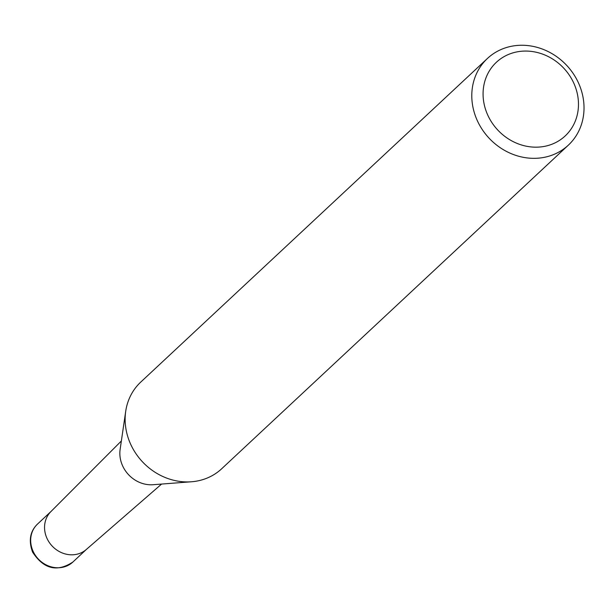 <?xml version="1.0" encoding="UTF-8"?>
<svg xmlns="http://www.w3.org/2000/svg" width="614" height="614" viewBox="0 0 614 614"><rect width="100%" height="100%" fill="white"/><g stroke="black" fill="none" stroke-linecap="round" stroke-linejoin="round"><path stroke-width="0.92" d="M191.077 481.798L153.162 484.715A29.779 26.724 -133 0 1 122.577 465.757A29.779 26.724 -133 0 1 120.137 449.325L125.647 411.71M161.589 484.062L86.244 549.538A25.941 23.278 -133 0 1 46.925 538.232A25.941 23.278 -133 0 1 50.862 511.631L121.365 440.967M578.588 83.159A59.297 53.203 -133 0 1 568.364 145.142A59.297 53.203 -133 0 1 477.224 120.436A59.297 53.203 -133 0 1 487.447 58.453A59.297 53.203 -133 0 1 578.588 83.159M568.364 145.142L221.708 468.735A59.297 53.203 -133 0 1 130.567 444.029A59.297 53.203 -133 0 1 140.79 382.046L487.447 58.453M573.852 83.274A50.402 45.221 -133 0 1 551.257 144.49A50.402 45.221 -133 0 1 487.693 114.964A50.402 45.221 -133 0 1 510.288 53.748A50.402 45.221 -133 0 1 573.852 83.274M130.567 444.029A59.289 53.203 -133 0 1 125.709 411.319M46.925 538.232A25.941 23.271 -133 0 1 51.399 511.117M33.049 551.18A25.941 23.278 -133 0 1 37.523 524.064L37.523 524.064C30.071 531.264 28.413 540.589 32.55 552.047C43.64 569.101 57.102 572.417 72.928 561.994A25.941 23.278 -133 0 1 72.928 561.994A25.941 23.278 -133 0 1 33.049 551.18M86.497 549.315L72.928 561.987M51.1 511.393L37.523 524.064"/></g></svg>
